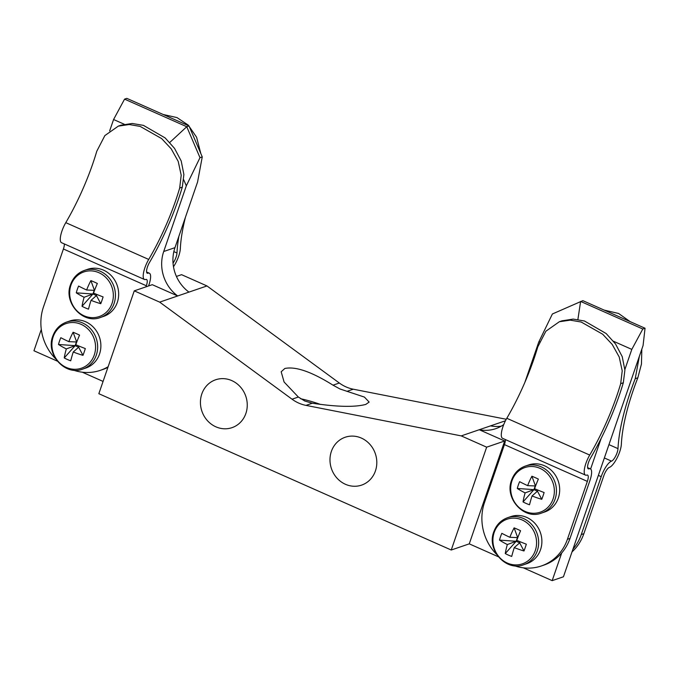 <?xml version="1.0" encoding="UTF-8"?>
<svg xmlns="http://www.w3.org/2000/svg" width="679" height="679" viewBox="0 0 679 679"><rect width="100%" height="100%" fill="white"/><g stroke="black" fill="none" stroke-linecap="round" stroke-linejoin="round"><path stroke-width="1.02" d="M284.832 368.485C295.577 366.21 311.636 371.778 333.007 385.171L339.975 388.974L364.411 397.079L369.138 402.07L365.811 404.404C354.837 407.332 337.005 406.942 312.298 403.224L304.778 401.017L298.344 397.037L284.094 382.014L281.174 371.778L284.832 368.485M320.412 404.395A46.503 12.035 19 0 0 300.627 398.734M561.703 552.986L552.18 580.638L523.28 567.814M498.318 556.746L469.265 543.854L504.675 441.002L479.264 429.731A37.201 34.103 71.1 0 0 495.755 428.661A37.201 34.103 71.1 0 0 503.742 424.57M552.18 580.638L563.443 576.785L643.072 345.535L645.05 328.237L642.801 329.009L631.809 349.388L624.875 369.512M103.072 381.42L82.269 372.194M57.299 361.118L33.95 350.763L41.3 329.408M451.246 550.015L486.656 447.164L461.245 435.893L305.974 405.38A37.201 34.103 71.1 0 1 292.038 399.201L159.675 302.13L134.264 290.85L98.845 393.701L451.246 550.015L469.265 543.854M524.833 382.472L538.719 342.148L539.593 341.766M601.161 438.388L590.62 468.994M613.485 341.257L631.809 349.388M642.801 329.009L580.613 301.425L577.897 319.495M505.448 420.776L490.527 425.877A37.201 34.103 -108.9 0 0 501.204 426.191M538.719 342.148L552.392 313.978L582.862 300.653L645.05 328.237M183.729 179.791L186.318 185.834L199.991 157.664L202.249 156.891L197.581 181.98L174.97 247.657A37.201 34.103 -108.9 0 0 188.957 292.106L206.976 285.944L339.33 383.015A37.201 34.103 -108.9 0 0 353.275 389.203L506.245 419.266M461.245 435.893L490.527 425.877M159.675 302.13L177.694 295.959A37.201 34.103 71.1 0 1 163.707 251.51L186.318 185.834M231.794 380.605A25.301 23.188 71.1 0 1 247.258 404.922A25.301 23.188 71.1 0 1 232.023 427.651A25.301 23.188 71.1 0 1 215.88 426.819A25.301 23.188 71.1 0 1 200.424 402.503A25.301 23.188 71.1 0 1 215.65 379.773A25.301 23.188 71.1 0 1 231.794 380.605M361.355 438.074A25.301 23.188 71.1 0 1 376.811 462.391A25.301 23.188 71.1 0 1 361.584 485.12A25.301 23.188 71.1 0 1 345.441 484.288A25.301 23.188 71.1 0 1 329.977 459.972A25.301 23.188 71.1 0 1 345.212 437.242A25.301 23.188 71.1 0 1 361.355 438.074M486.656 447.164L504.675 441.002M134.264 290.85L152.283 284.688L177.694 295.959L188.957 292.106M109.658 130.886L113.58 119.512L124.274 124.257M113.58 119.512L124.563 99.134L126.82 98.362L189.008 125.946L202.249 156.891M199.991 157.664L186.75 126.718L189.008 125.946M169.758 142.471L186.75 126.718L124.563 99.134M206.976 285.944L181.565 274.672L176.421 276.429M178.857 236.368A111.611 34.026 113.9 0 0 176.973 253.012A8.038 2.453 -66.1 0 1 173.043 263.138M173.484 266.745A14.879 4.541 113.9 0 0 180.334 248.616A104.77 31.947 -66.1 0 1 185.443 217.229M163.138 114.479L176.99 117.594L188.261 125.114L196.596 137.243L200.814 153.547M200.916 164.038L198.378 177.677M168.46 116.839L179.791 121.864M64.301 243.922A8.038 2.453 113.9 0 1 63.419 248.989L43.481 306.891A47.623 43.651 -108.9 0 0 55.678 358.868M144.474 279.485L61.551 242.7A14.879 4.541 -66.1 0 1 65.787 222.653A104.77 31.947 113.9 0 0 92.777 163.741A104.77 31.947 113.9 0 0 96.774 151.247L104.863 135.588L118.333 126.116L129.265 124.529L140.18 126.413L161.653 138.592L171.21 148.837L178.212 161.398L181.2 175.207L179.689 188.032A104.77 31.947 -66.1 0 1 175.691 200.526A104.77 31.947 -66.1 0 1 148.709 259.437A14.879 4.541 113.9 0 0 144.474 279.485A14.879 4.541 113.9 0 0 145.824 279.468A8.038 2.453 -66.1 0 1 146.554 279.468A8.038 2.453 -66.1 0 1 146.341 285.766L145.968 286.852M73.425 370.14A47.623 43.651 -108.9 0 0 100.356 370.335A47.623 43.651 -108.9 0 0 108.148 366.702M107.919 367.373A47.623 43.651 71.1 0 1 102.945 369.452L100.356 370.335M146.588 271.99L149.329 273.204A14.879 4.541 113.9 0 1 148.93 284.883L148.557 285.961M149.329 273.204A14.879 4.541 113.9 0 0 147.98 273.221A8.038 2.453 -66.1 0 1 147.25 273.221A8.038 2.453 -66.1 0 1 149.533 262.4A111.611 34.026 113.9 0 0 178.28 199.634A111.611 34.026 113.9 0 0 182.303 187.132L183.89 174.52L181.208 160.982L174.528 148.37L165.141 137.922L143.439 125.369L132.184 123.476L120.981 125.208M505.312 439.542A8.038 2.453 113.9 0 1 504.438 444.609L484.5 502.511A47.623 43.651 -108.9 0 0 496.689 554.488M585.485 475.105L502.57 438.328A14.879 4.541 -66.1 0 1 506.806 418.281A104.77 31.947 113.9 0 0 533.787 359.369A104.77 31.947 113.9 0 0 537.785 346.876L545.882 331.216L559.343 321.736L570.284 320.149L581.199 322.033L602.672 334.212L612.229 344.457L619.223 357.018L622.219 370.827L620.699 383.652A104.77 31.947 -66.1 0 1 616.71 396.146A104.77 31.947 -66.1 0 1 589.72 455.057A14.879 4.541 113.9 0 0 585.485 475.105A14.879 4.541 113.9 0 0 586.843 475.096A8.038 2.453 -66.1 0 1 587.573 475.088A8.038 2.453 -66.1 0 1 587.352 481.394L567.415 539.296A47.623 43.651 -108.9 0 1 541.375 565.963L543.964 565.072A47.623 43.651 71.1 0 0 570.004 538.405L567.415 539.296M514.444 565.76A47.623 43.651 -108.9 0 0 541.375 565.963M587.598 467.61L590.348 468.833A14.879 4.541 113.9 0 1 589.941 480.503L570.004 538.405M590.348 468.833A14.879 4.541 113.9 0 0 588.99 468.841A8.038 2.453 -66.1 0 1 588.26 468.849A8.038 2.453 -66.1 0 1 590.552 458.019A111.611 34.026 113.9 0 0 619.299 395.263A111.611 34.026 113.9 0 0 623.314 382.761L624.901 370.14L622.219 356.602L615.547 343.99L606.16 333.542L584.449 320.997L573.195 319.096L562 320.827M641.825 349.142L641.451 364.063L637.836 377.787A104.77 31.947 -66.1 0 0 633.151 390.518A104.77 31.947 -66.1 0 0 621.353 444.244A14.879 4.541 113.9 0 1 616.939 458.249A14.879 4.541 113.9 0 1 609.369 467.39A8.038 2.453 -66.1 0 0 603.801 475.767L583.864 533.669A47.623 43.651 71.1 0 1 572.015 551.9M639.363 356.288L635.23 378.687A111.611 34.026 113.9 0 0 630.562 391.41A111.611 34.026 113.9 0 0 617.992 448.632A8.038 2.453 -66.1 0 1 615.607 456.195A8.038 2.453 -66.1 0 1 611.516 461.134A14.879 4.541 113.9 0 0 601.204 476.658L581.266 534.551A47.623 43.651 -108.9 0 1 572.966 549.141M604.157 310.099L618.569 313.46L630.146 321.634M609.479 312.459L620.801 317.483M508.41 555.108A38.788 30.165 0.6 0 0 511.728 556.424A40.952 8.14 112.1 0 1 514.266 547.605L519.673 542.835L516.176 541.282L505.269 553.555A38.788 30.165 0.6 0 0 508.41 555.108M507.323 563.069A23.587 21.618 -108.9 0 0 535.281 550.635A23.587 21.618 -108.9 0 0 522.159 519.978A23.587 21.618 -108.9 0 0 494.202 532.421A23.587 21.618 -108.9 0 0 507.323 563.069M520.055 541.723L519.673 542.835L523.993 550.975A38.788 13.173 -76.6 0 0 526.327 544.185A40.952 6.264 21.1 0 1 516.77 540.348A40.952 8.14 112.1 0 1 520.572 530.74A38.788 14.556 -148.6 0 0 517.322 529.221A38.788 14.556 -148.6 0 0 514.113 527.872A40.952 16.669 -64.1 0 0 509.844 537.284A40.952 6.264 21.1 0 1 501.849 533.329A38.788 31.557 131 0 0 499.515 540.111A40.952 14.794 -163.2 0 0 507.349 544.541L516.176 541.282L499.515 540.111M523.993 550.975A40.952 14.794 -163.2 0 1 514.266 547.605M505.269 553.555A40.952 16.669 -64.1 0 1 507.349 544.541M507.62 517.695L510.846 516.592A24.851 22.78 71.1 0 1 535.077 523.543A24.851 22.78 71.1 0 1 540.526 549.701A24.851 22.78 71.1 0 1 526.938 563.621L523.704 564.724A24.851 22.78 -108.9 0 0 537.293 550.813A24.851 22.78 -108.9 0 0 531.844 524.646A24.851 22.78 -108.9 0 0 507.62 517.695C500.966 520.131 496.357 524.825 493.803 531.793C486.461 550.041 506.33 571.828 523.704 564.724M517.746 537.743L514.113 527.872M516.176 541.282L517.44 537.615L509.844 537.284M526.191 503.462A38.788 30.165 0.6 0 0 529.518 504.777A40.952 8.14 112.1 0 1 532.047 495.959L537.454 491.189L533.957 489.635L523.051 501.908A38.788 30.165 0.6 0 0 526.191 503.462M525.105 511.423A23.587 21.618 -108.9 0 0 553.062 498.989A23.587 21.618 -108.9 0 0 539.941 468.332A23.587 21.618 -108.9 0 0 511.983 480.766A23.587 21.618 -108.9 0 0 525.105 511.423M537.836 490.068L537.454 491.189L541.774 499.32A38.788 13.173 -76.6 0 0 544.117 492.538A40.952 6.264 21.1 0 1 534.551 488.702A40.952 8.14 112.1 0 1 538.362 479.094A38.788 14.556 -148.6 0 0 535.111 477.575A38.788 14.556 -148.6 0 0 531.895 476.225A40.952 16.669 -64.1 0 0 527.634 485.629A40.952 6.264 21.1 0 1 519.63 481.683A38.788 31.557 131 0 0 517.296 488.464A40.952 14.794 -163.2 0 0 525.13 492.895L533.957 489.635L517.296 488.464M541.774 499.32A40.952 14.794 -163.2 0 1 532.047 495.959M523.051 501.908A40.952 16.669 -64.1 0 1 525.13 492.895M525.402 466.049L528.635 464.945A24.851 22.78 71.1 0 1 552.859 471.888A24.851 22.78 71.1 0 1 558.316 498.055A24.851 22.78 71.1 0 1 544.719 511.974L541.486 513.078A24.851 22.78 -108.9 0 0 555.082 499.158A24.851 22.78 -108.9 0 0 549.625 473A24.851 22.78 -108.9 0 0 525.402 466.049C518.748 468.476 514.139 473.178 511.584 480.146C504.242 498.394 524.112 520.173 541.486 513.078M535.527 486.096L531.895 476.225M533.957 489.635L535.222 485.96L527.634 485.629M67.399 359.488A38.788 30.165 0.6 0 0 70.718 360.804A40.952 8.14 112.1 0 1 73.256 351.985L78.654 347.207L75.157 345.653L64.25 357.935A38.788 30.165 0.6 0 0 67.399 359.488M66.304 367.449A23.587 21.618 -108.9 0 0 94.262 355.015A23.587 21.618 -108.9 0 0 81.14 324.358A23.587 21.618 -108.9 0 0 53.191 336.792A23.587 21.618 -108.9 0 0 66.304 367.449M79.044 346.095L78.654 347.207L82.982 355.346A38.788 13.173 -76.6 0 0 85.316 348.565A40.952 6.264 21.1 0 1 75.751 344.728A40.952 8.14 112.1 0 1 79.562 335.12A38.788 14.556 -148.6 0 0 76.311 333.601A38.788 14.556 -148.6 0 0 73.094 332.252A40.952 16.669 -64.1 0 0 68.834 341.656A40.952 6.264 21.1 0 1 60.83 337.709A38.788 31.557 131 0 0 58.496 344.491A40.952 14.794 -163.2 0 0 66.33 348.913L75.157 345.653L58.496 344.491M82.982 355.346A40.952 14.794 -163.2 0 1 73.256 351.985M64.25 357.935A40.952 16.669 -64.1 0 1 66.33 348.913M66.601 322.075L69.835 320.972A24.851 22.78 71.1 0 1 94.058 327.915A24.851 22.78 71.1 0 1 99.516 354.082A24.851 22.78 71.1 0 1 85.919 368.001L82.685 369.104A24.851 22.78 -108.9 0 0 96.282 355.185A24.851 22.78 -108.9 0 0 90.825 329.018A24.851 22.78 -108.9 0 0 66.601 322.075C59.947 324.503 55.347 329.205 52.784 336.173C45.442 354.421 65.311 376.2 82.685 369.104M76.727 342.123L73.094 332.252M75.157 345.653L76.421 341.987L68.834 341.656M85.181 307.842A38.788 30.165 0.6 0 0 88.499 309.157A40.952 8.14 112.1 0 1 91.037 300.339L96.443 295.56L92.947 294.007L82.032 306.288A38.788 30.165 0.6 0 0 85.181 307.842M84.086 315.803A23.587 21.618 -108.9 0 0 112.043 303.369A23.587 21.618 -108.9 0 0 98.93 272.712A23.587 21.618 -108.9 0 0 70.972 285.146A23.587 21.618 -108.9 0 0 84.086 315.803M96.825 294.448L96.443 295.56L100.764 303.7A38.788 13.173 -76.6 0 0 103.098 296.918A40.952 6.264 21.1 0 1 93.532 293.082A40.952 8.14 112.1 0 1 97.343 283.474A38.788 14.556 -148.6 0 0 94.092 281.955A38.788 14.556 -148.6 0 0 90.876 280.605A40.952 16.669 -64.1 0 0 86.615 290.009A40.952 6.264 21.1 0 1 78.611 286.054A38.788 31.557 131 0 0 76.277 292.836A40.952 14.794 -163.2 0 0 84.12 297.266L92.947 294.007L76.277 292.836M100.764 303.7A40.952 14.794 -163.2 0 1 91.037 300.339M82.032 306.288A40.952 16.669 -64.1 0 1 84.12 297.266M84.383 270.429L87.616 269.317A24.851 22.78 71.1 0 1 111.84 276.268A24.851 22.78 71.1 0 1 117.297 302.435A24.851 22.78 71.1 0 1 103.709 316.346L100.475 317.458A24.851 22.78 -108.9 0 0 114.064 303.538A24.851 22.78 -108.9 0 0 108.606 277.372A24.851 22.78 -108.9 0 0 84.383 270.429C77.729 272.856 73.128 277.558 70.574 284.526C63.223 302.775 83.101 324.554 100.475 317.458M94.508 290.476L90.876 280.605M92.947 294.007L94.203 290.34L86.615 290.009M346.961 391.367L353.275 389.203M305.974 405.38L312.298 403.224M339.33 383.015L333.007 385.171M298.344 397.037L292.029 399.201M174.97 247.657L163.707 251.51M173.849 251.62L176.973 253.012M63.419 248.989L146.341 285.766M179.689 188.032L182.303 187.132M148.709 259.437L65.787 222.653M147.98 273.221L146.757 272.678M504.438 444.609L587.352 481.394M620.699 383.652L623.314 382.761M589.72 455.057L506.806 418.281M588.99 468.841L587.776 468.298M583.864 533.669L581.266 534.551M635.23 378.687L637.836 377.787M598.36 475.393L601.204 476.658M608.953 444.626L617.992 448.632M604.361 457.96L611.516 461.134M118.587 126.022L121.252 125.114M559.606 321.651L562.271 320.734"/></g></svg>
